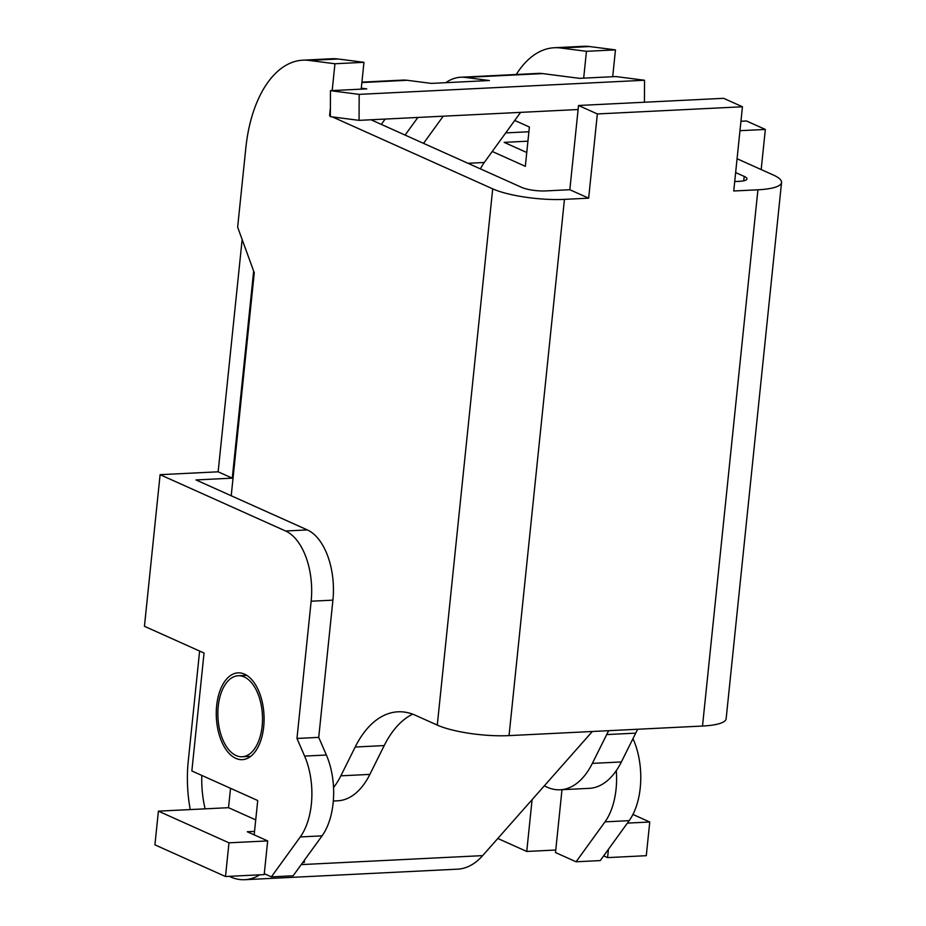 <?xml version="1.0" encoding="UTF-8"?>
<svg xmlns="http://www.w3.org/2000/svg" width="926" height="926" viewBox="0 0 926 926"><rect width="100%" height="100%" fill="white"/><g stroke="black" fill="none" stroke-linecap="round" stroke-linejoin="round"><path stroke-width="1.39" d="M761.184 169.574L765.339 129.443L739.967 130.693M527.924 141.18L504.161 142.361L526.755 152.501M765.339 129.443L746.518 120.993L740.939 121.271M528.896 131.758L505.712 132.904M514.74 120.438L529.394 127.012L525.331 166.321L492.262 151.482M612.699 76.708L615.466 49.877L586.447 51.312L560.624 47.99A115.877 63.616 -92.8 0 0 554.361 47.735A115.877 63.616 -92.8 0 0 516.268 74.497M615.466 49.877L589.642 46.555A115.877 63.616 -92.8 0 0 583.38 46.3L554.361 47.735M333.534 787.54A86.905 47.712 -92.8 0 0 340.849 775.826L355.19 747.016A115.877 63.616 87.2 0 1 397.995 711.805A115.877 63.616 87.2 0 1 404.257 712.059A115.877 63.616 87.2 0 1 415.323 715.242L437.28 725.093A52.145 11.737 5.9 0 0 509.045 735.614L564.455 199.368L588.647 198.164L569.826 189.726L578.53 105.495L597.351 113.944L588.647 198.164M355.19 747.016L384.209 745.58A115.877 63.616 87.2 0 1 412.66 714.154M384.209 745.58L369.868 774.391A86.905 47.712 -92.8 0 1 337.759 800.793L333.314 801.013M302.733 862.534L304.26 862.453L304.504 860.092M231.222 495.757L254.268 272.8L237.646 227.159L245.853 147.755A115.877 63.616 87.2 0 1 302.86 60.178L331.878 58.743A115.877 63.616 87.2 0 1 338.14 58.998L363.964 62.32L361.198 89.151M569.826 189.726L545.634 190.918A17.386 3.912 5.9 0 1 521.72 187.411L370.979 119.767M561.989 789.693L555.762 850.022L526.744 851.457L532.091 799.67M544.28 785.873L547.243 787.216A86.905 47.712 -92.8 0 0 560.242 789.785A86.905 47.712 -92.8 0 0 592.351 763.383L606.692 734.573A115.877 63.616 87.2 0 1 608.729 730.683M560.242 789.785L589.26 788.35A86.905 47.712 -92.8 0 0 616.299 770.617A86.905 47.712 -92.8 0 0 621.369 761.948L592.351 763.383M637.748 729.248A115.877 63.616 87.2 0 0 635.711 733.137L621.369 761.948M583.681 78.143L586.447 51.312M781.556 182.48L726.146 718.726A52.145 11.737 5.9 0 1 702.51 726.042L757.919 189.795A52.145 11.737 5.9 0 0 781.556 182.48A52.145 11.737 5.9 0 0 773.222 174.968L737.073 158.751M330.35 115.993L329.587 115.646L330.35 115.611M564.455 199.368A52.145 11.737 -174.1 0 1 492.701 188.846L332.422 116.919M734.712 181.565L739.098 181.346A17.386 3.912 5.9 0 0 746.981 178.915A17.386 3.912 5.9 0 0 744.203 176.403L743.752 180.79M437.28 725.093L492.701 188.846M702.51 726.042L509.045 735.614M757.919 189.795L733.739 190.987L742.444 106.768L723.623 98.318L578.53 105.495M597.351 113.944L742.444 106.768M329.587 115.646L330.385 107.925M332.179 90.586L334.946 63.755L309.122 60.433L338.14 58.998M302.86 60.178A115.877 63.616 87.2 0 1 309.122 60.433M255.726 819.88L228.525 807.68L230.528 788.315M735.638 172.572L744.203 176.403M542.671 73.594L465.292 77.425A84.011 46.126 -92.8 0 0 460.743 77.24L538.133 73.409A84.011 46.126 -92.8 0 1 542.671 73.594L579.549 78.351L615.825 76.557L644.531 80.249L644.427 102.23M644.531 80.249L359.172 94.371L359.056 120.357L330.339 116.653L330.466 90.667L359.172 94.371M578.113 109.523L359.056 120.357M228.977 842.822L225.493 876.517L154.92 844.836L158.404 811.153L228.977 842.822L267.672 840.912L247.277 831.756L254.534 831.398L254.175 834.858M158.404 811.153L228.525 807.68M334.946 63.755L363.964 62.32M443.207 116.19L423.529 143.356M465.292 77.425L489.403 80.527L431.366 83.398L407.243 80.296A84.011 46.126 -92.8 0 0 402.706 80.111L361.916 82.136M460.743 77.24A84.011 46.126 -92.8 0 0 445.788 82.692M405.102 135.08L417.881 117.44M385.17 119.06L381.304 124.397M361.29 88.178L366.742 88.873L330.466 90.667M225.493 876.517L264.188 874.595L267.672 840.912M224.254 742.802A40.559 22.27 87.2 0 1 219.149 700.253A40.559 22.27 87.2 0 1 237.797 675.772A40.559 22.27 87.2 0 1 238.167 675.748A40.559 22.27 87.2 0 1 256.097 689.708A40.559 22.27 87.2 0 1 261.144 732.582A40.559 22.27 87.2 0 1 242.184 756.762A40.559 22.27 87.2 0 1 224.254 742.802M264.28 873.669L271.376 876.853L300.29 836.93A57.933 31.808 -92.8 0 0 304.608 756.091L296.968 738.45L311.148 601.217A57.933 31.808 -92.8 0 0 285.578 530.992L160.105 474.679L144.444 626.289L204.044 653.038L191.856 770.953L257.729 800.515L254.534 831.398M235.829 758.371A43.453 23.856 87.2 0 1 216.279 711.527A43.453 23.856 87.2 0 1 238.028 672.855A43.453 23.856 87.2 0 1 244.533 674.14L244.533 674.14A43.453 23.856 87.2 0 1 264.072 720.995A43.453 23.856 87.2 0 1 242.323 759.656A43.453 23.856 87.2 0 1 235.829 758.371M311.148 601.217L332.909 600.141A57.933 31.808 -92.8 0 0 307.339 529.915L195.988 479.946L232.264 478.152L218.142 471.809L242.149 239.533M332.909 600.141L318.729 737.374L326.369 755.014A57.933 31.808 -92.8 0 1 322.063 835.854L293.137 875.776L271.376 876.853M160.105 474.679L218.142 471.809M190.247 809.579A95.598 52.493 87.2 0 1 188.267 760.987L199.622 651.059M296.968 738.45L318.729 737.374M232.264 478.152L253.655 271.133M629.182 820.656L605.002 821.86L576.076 861.782L600.256 860.578L629.182 820.656A57.933 31.808 -92.8 0 0 633.488 739.816L632.979 738.624M576.076 861.782L555.496 852.545L555.762 850.022M520.597 112.359L484.286 162.478A57.933 31.808 -92.8 0 0 480.42 168.879M205.144 808.838A69.531 38.174 87.2 0 1 201.822 775.432M259.789 874.815A95.598 52.493 87.2 0 1 244.742 879.7A95.598 52.493 87.2 0 1 229.289 876.332M592.327 731.494L482.654 855.624A95.598 52.493 87.2 0 1 457.548 869.167L244.742 879.7M605.002 821.86A57.933 31.808 -92.8 0 0 616.299 770.617M526.744 851.457L497.818 838.47M632.944 814.463L649.763 822.01L646.279 855.693L607.583 857.615L603.683 855.856M607.583 857.615L608.451 849.281M649.763 822.01L627.4 823.11M589.642 46.555L560.624 47.99M635.711 733.137L606.692 734.573M340.849 775.826L369.868 774.391M285.578 530.992L307.339 529.915M304.608 756.091L326.369 755.014M300.29 836.93L322.063 835.854M407.243 80.296L361.881 82.541M633.488 739.816L632.354 739.874M482.654 855.624L301.228 864.606M484.286 162.478L467.966 163.289M238.167 675.748L246.733 675.332M242.184 756.762L250.738 756.345"/></g></svg>
